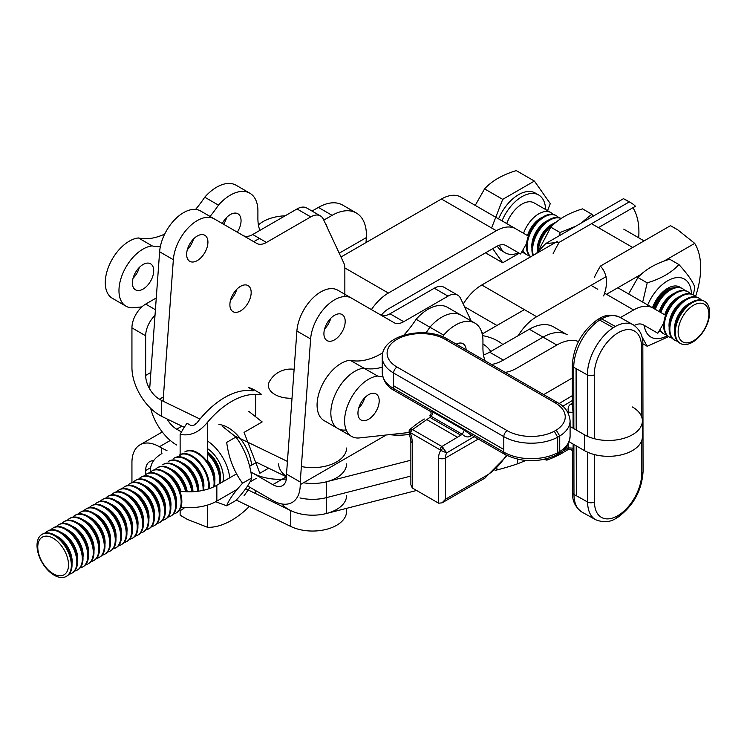 <?xml version="1.0" encoding="UTF-8"?>
<svg xmlns="http://www.w3.org/2000/svg" width="747" height="747" viewBox="0 0 747 747"><rect width="100%" height="100%" fill="white"/><g stroke="black" fill="none" stroke-linecap="round" stroke-linejoin="round"><path stroke-width="1.12" d="M632.438 406.984A33.97 19.618 180 0 1 642.392 420.85A33.97 19.618 180 0 1 621.42 438.975A33.97 19.618 180 0 1 584.397 434.726L570.092 426.472L584.397 434.726A33.97 19.618 180 0 0 621.42 438.975A33.97 19.618 180 0 0 642.392 420.85L642.392 436.706A33.97 19.618 180 0 1 621.42 454.83A33.97 19.618 180 0 1 584.397 450.572L569.149 441.776L584.397 450.572L584.397 434.726L584.397 450.572A33.97 19.618 180 0 0 621.42 454.83A33.97 19.618 180 0 0 642.392 436.706L642.392 420.85A33.97 19.618 180 0 0 632.438 406.984M337.877 428.535L351.641 436.444A33.97 19.571 -60.1 0 0 359.54 437.919L409.039 432.504L359.54 437.919A33.97 19.571 -60.1 0 1 351.641 436.444L337.877 428.535A33.97 19.571 -60.1 0 1 334.843 395.312A33.97 19.571 -60.1 0 1 363.882 368.14L377.637 376.049A77.651 44.736 -60.1 0 0 382.772 376.777A77.651 44.736 -60.1 0 1 377.637 376.049A33.97 19.571 -60.1 0 0 348.597 403.221A33.97 19.571 -60.1 0 0 351.641 436.444A33.97 19.571 -60.1 0 1 348.597 403.221A33.97 19.571 -60.1 0 1 377.637 376.049L350.128 360.231A33.97 19.571 -60.1 0 0 321.089 387.404A33.97 19.571 -60.1 0 0 324.123 420.626L337.877 428.535A33.97 19.571 -60.1 0 1 334.843 395.312A33.97 19.571 -60.1 0 1 363.882 368.14A77.651 44.736 -60.1 0 0 382.24 367.16A77.651 44.736 -60.1 0 1 363.882 368.14A33.97 19.571 -60.1 0 0 334.843 395.312A33.97 19.571 -60.1 0 0 337.877 428.535A33.97 19.571 -60.1 0 0 345.786 430.011M416.135 319.296A38.825 22.373 119.9 0 1 447.388 307.288L474.905 323.106A38.825 22.373 119.9 0 1 482.945 340.949L482.936 348.093A48.536 27.956 -60.1 0 0 485.102 360.782A48.536 27.956 -60.1 0 1 482.936 348.093L482.945 340.949A38.825 22.373 119.9 0 0 474.905 323.106L461.151 315.197A38.825 22.373 119.9 0 0 429.898 327.205A77.651 44.736 -60.1 0 1 425.939 332.882A77.651 44.736 -60.1 0 0 429.898 327.205L443.653 335.114A77.651 44.736 -60.1 0 1 442.597 336.682A77.651 44.736 -60.1 0 0 443.653 335.114A38.825 22.373 119.9 0 1 474.905 323.106A38.825 22.373 119.9 0 0 443.653 335.114L416.135 319.296A77.651 44.736 -60.1 0 1 403.819 335.17M543.078 337.149L556.832 345.058A48.536 27.956 119.9 0 1 578.505 341.51A48.536 27.956 119.9 0 0 556.832 345.058L543.078 337.149L503.347 360.082L543.078 337.149A48.536 27.956 119.9 0 1 567.188 334.74A48.536 27.956 119.9 0 0 543.078 337.149L529.315 329.24A48.536 27.956 119.9 0 1 553.434 326.831L567.188 334.74A48.536 27.956 119.9 0 0 543.078 337.149L503.347 360.082A48.536 27.956 -60.1 0 1 491.489 364.471A48.536 27.956 -60.1 0 0 503.347 360.082A48.536 27.956 -60.1 0 1 491.489 364.471M364.713 397.777A15.043 8.665 -60.1 0 1 358.672 408.282A15.043 8.665 -60.1 0 0 364.713 397.777A15.043 8.665 -60.1 0 1 358.672 408.282M358.737 408.058A15.043 8.665 119.9 0 0 361.072 420.029A15.043 8.665 119.9 0 0 376.086 411.308A15.043 8.665 119.9 0 0 376.068 393.94A15.043 8.665 119.9 0 0 358.737 408.058A15.043 8.665 119.9 0 0 361.072 420.029A15.043 8.665 119.9 0 0 376.086 411.308A15.043 8.665 119.9 0 0 376.068 393.94A15.043 8.665 119.9 0 0 358.737 408.058M466.147 349.839A15.043 8.665 119.9 0 0 463.047 343.723A15.043 8.665 119.9 0 0 456.23 344.115A15.043 8.665 119.9 0 1 463.047 343.723A15.043 8.665 119.9 0 1 466.147 349.839M556.832 345.058L517.111 367.991A48.536 27.956 -60.1 0 1 505.196 372.389A48.536 27.956 -60.1 0 0 517.111 367.991L556.832 345.058M429.898 327.205A38.825 22.373 119.9 0 1 461.151 315.197A38.825 22.373 119.9 0 0 429.898 327.205A77.651 44.736 -60.1 0 1 425.939 332.882M382.847 352.752A77.651 44.736 -60.1 0 1 350.128 360.231M529.315 329.24L489.593 352.173A48.536 27.956 -60.1 0 1 483.505 355.058M184.276 427.312L161.66 416.35L161.66 400.504L159.4 399.197L163.397 396.89M161.66 416.35L159.4 415.052A38.825 22.419 60 0 1 131.939 367.496L131.939 327.868L145.665 335.795L145.665 375.424A19.413 11.205 -120 0 0 159.4 399.197M346.58 463.878A33.97 19.618 180 0 1 303.497 482.767A33.97 19.618 180 0 0 326.346 481.815L410.878 460.227M286.512 476.838L255.437 461.786M287.436 461.431L234.969 436.015M200 419.076L161.66 400.504M346.58 448.023A33.97 19.618 180 0 1 301.368 466.539M325.318 223.409A19.413 11.205 -60 0 1 327.214 227.462M145.665 335.795A19.413 11.205 -60 0 1 155.012 315.383M131.939 327.868A19.413 11.205 -60 0 1 145.665 304.094L156.272 297.969M253.765 241.683L259.452 238.405M166.983 450.637L161.66 448.06L161.66 453.709M161.66 448.06L159.4 446.753A38.825 22.419 -120 0 0 139.978 444.829A38.825 22.419 -120 0 0 131.939 462.598L131.939 482.627M153.583 460.74A19.413 11.205 60 0 0 149.689 461.637A19.413 11.205 60 0 0 145.665 470.526L145.665 474.597M346.58 495.578A33.97 19.618 180 0 1 326.962 513.357A33.97 19.618 180 0 1 290.77 510.603L245.642 488.743M346.58 508.352L346.58 511.424A33.97 19.618 180 0 1 326.962 529.203A33.97 19.618 180 0 1 290.77 526.458L236.304 500.07M294.122 369.326A24.268 24.268 0 0 0 269.49 381.446A22.242 12.839 0 0 0 270.937 391.372A22.242 12.839 0 0 0 292.021 398.235M628.619 293.954L637.947 277.52C645.221 269.508 655.791 263.411 669.667 259.218L678.93 264.569C671.656 272.571 661.086 278.678 647.21 282.861L642.7 302.077M637.947 277.52L647.21 282.861M652.476 307.745A24.268 14.016 -60 0 1 680.862 287.791M667.286 335.683A33.484 19.338 -60 0 1 644.241 325.384M647.182 306.279A33.484 19.338 -60 0 1 673.635 278.211A33.484 19.338 -60 0 1 691.386 293.973M693.412 294.934L694.785 287.128C692.805 281.516 687.52 273.99 678.93 264.569M641.841 336.589L647.21 346.281L668.602 336.645M673.28 287.94A21.327 12.316 120 0 0 652.831 307.932M642.822 343.751L647.21 346.281M593.407 216.042L591.792 214.221L580.821 223.306M575.806 226.192L560.073 232.522L550.81 227.172C558.084 219.17 568.654 213.063 582.529 208.871L591.792 214.221M560.073 232.522L559.596 235.548M539.502 248.704L550.81 227.172M695.522 296.559A72.795 42.047 120 0 0 694.719 243.382L677.818 229.871L670.461 225.687A72.795 42.047 -60 0 1 671.87 226.434L677.818 229.871M594.257 277.576A72.795 42.047 -60 0 1 600.448 266.081L670.461 225.687M600.448 266.081C607.246 273.663 608.301 283.617 603.632 295.933M638.685 237.779A72.795 42.047 120 0 0 632.97 207.703M598.403 227.648L635.482 206.256A72.795 42.047 120 0 0 630.701 202.652A72.795 42.047 120 0 0 629.291 201.895L623.484 198.693L545.683 243.578L559.279 242.299A72.795 42.047 120 0 0 553.088 253.793M536.178 253.625L545.683 243.578M559.279 242.299L629.291 201.895M482.534 335.608A38.825 22.419 180 0 1 502.834 344.526M409.683 434.259A38.825 22.419 180 0 1 389.607 434.623M677.622 321.098A24.268 14.016 -60 0 1 704.626 301.405A24.268 14.016 -60 0 1 704.617 329.436A24.268 14.016 -60 0 1 680.349 343.433A24.268 14.016 -60 0 1 677.622 321.098M680.19 321.826A21.747 12.559 -60 0 1 706.83 306.447A21.747 12.559 -60 0 1 693.515 340.772A21.747 12.559 -60 0 1 680.19 321.826M530.725 256.772A24.268 14.016 -60 0 1 529.418 235.473A24.268 14.016 -60 0 1 556.422 215.79A24.268 14.016 -60 0 1 558.588 217.592M556.422 215.79L555.74 215.388A24.268 14.016 120 0 0 528.727 235.072A24.268 14.016 120 0 0 530.594 256.837M519.268 253.233L502.703 262.795L492.74 248.658M502.703 262.795L485.485 252.85M497.287 246.071A33.391 19.282 120 0 0 501.853 250.843L505.28 252.831A33.391 19.282 120 0 0 518.605 252.85M545.59 209.534A33.391 19.282 120 0 0 538.69 195.004L535.254 193.025A33.391 19.282 120 0 0 498.594 218.88M491.601 227.975L502.703 199.365L534.404 181.073L550.278 203.604L547.542 210.654M534.404 181.073L516.28 170.596C502.414 174.789 491.843 180.886 484.57 188.888L502.703 199.365M484.57 188.888L475.213 205.388M523.554 233.297A24.268 14.016 -60 0 1 523.927 232.298A24.268 14.016 -60 0 1 550.931 212.615A24.268 14.016 -60 0 1 553.097 214.417M529.296 255.614A24.268 14.016 -60 0 1 526.654 254.643A24.268 14.016 -60 0 1 522.816 250.086M550.931 212.615L534.124 202.904A24.268 14.016 120 0 0 507.12 222.587A24.268 14.016 120 0 0 506.746 223.586M499.482 245.184A33.391 19.282 120 0 0 505.28 252.831M538.69 195.004A33.391 19.282 120 0 0 502.021 220.86M693.646 295.065L692.964 294.673A24.268 14.016 120 0 0 665.951 314.356A24.268 14.016 120 0 0 668.677 336.692L669.368 337.093A24.268 14.016 -60 0 1 666.641 314.758A24.268 14.016 -60 0 1 693.646 295.065A24.268 14.016 -60 0 1 695.812 296.867M704.626 301.405L703.935 301.013A24.268 14.016 120 0 0 676.931 320.696A24.268 14.016 120 0 0 679.658 343.041L680.349 343.433M538.251 250.264A24.268 14.016 -60 0 1 540.389 241.813A24.268 14.016 -60 0 1 553.807 224.231M556.403 221.99A24.268 14.016 120 0 0 539.707 241.421A24.268 14.016 120 0 0 537.438 251.431A20.066 11.588 120 0 1 539.194 239.862A20.066 11.588 120 0 1 553.527 223.568M561.137 218.507A24.268 14.016 120 0 0 534.217 238.246A24.268 14.016 120 0 0 532.9 255.511M660.796 312.526A24.268 14.016 -60 0 1 661.151 311.583A24.268 14.016 -60 0 1 688.155 291.9A24.268 14.016 -60 0 1 690.321 293.702M666.52 334.889A24.268 14.016 -60 0 1 663.878 333.918A24.268 14.016 -60 0 1 660.059 329.399M688.155 291.9L687.473 291.498A24.268 14.016 120 0 0 660.469 311.182A24.268 14.016 120 0 0 660.115 312.134M659.778 329.875A24.268 14.016 120 0 0 663.196 333.526L663.878 333.918M533.358 255.25A24.268 14.016 -60 0 1 534.908 238.648A24.268 14.016 -60 0 1 561.09 218.544M699.136 298.24L698.445 297.838A24.268 14.016 120 0 0 671.441 317.531A24.268 14.016 120 0 0 674.168 339.866L674.858 340.258A24.268 14.016 -60 0 1 672.132 317.923A24.268 14.016 -60 0 1 699.136 298.24A24.268 14.016 -60 0 1 701.293 300.042M672.011 338.064A24.268 14.016 -60 0 1 669.368 337.093M677.501 341.23A24.268 14.016 -60 0 1 674.858 340.258M655.306 309.361A24.268 14.016 -60 0 1 655.661 308.408A24.268 14.016 -60 0 1 682.665 288.725L681.983 288.333A24.268 14.016 120 0 0 654.979 308.016A24.268 14.016 120 0 0 654.624 308.969M682.665 288.725A24.268 14.016 -60 0 1 684.831 290.527M661.03 331.724A24.268 14.016 -60 0 1 659.078 331.098M557.281 241.449L481.787 284.999A38.825 22.429 120 0 0 463.233 304.029M623.736 229.142L644.082 240.907L623.736 229.142M518.166 335.683A38.825 22.429 -60 0 1 536.673 316.719L606.088 276.67M613.296 327.69A38.835 22.037 -60.8 0 0 587.385 374.919L573.743 367.309A38.835 22.037 119.2 0 1 599.654 320.08L601.68 318.857L599.225 318.633L597.18 319.865L599.654 320.08L613.296 327.69L615.323 326.467A38.835 22.037 -60.8 0 1 633.288 324.814L619.646 317.204A38.835 22.037 119.2 0 0 601.68 318.857L615.323 326.467M576.292 445.894L576.385 495.747L576.217 445.856M563.64 449.983L563.64 450.59L568.551 447.873L573.126 448.163L572.417 451.87C572.043 449.489 570.652 448.695 568.234 449.489L568.542 443.288M562.762 406.275L572.323 400.541M572.333 403.184L571.1 403.931C568.42 405.462 567.552 408.207 568.486 412.157L567.925 412.54M545.067 459.2A2.913 2.278 34.1 0 0 547.607 459.545L546.916 460.152C554.339 457.285 559.671 454.783 562.911 452.645L568.234 449.489M573.855 428.638L573.743 367.309A4.856 2.811 179.9 0 1 572.258 365.292L572.333 405.817L573.061 412.316L568.486 412.157L568.486 413.661M597.18 319.865L597.133 319.893C581.838 331.304 573.547 346.431 572.258 365.292M576.385 495.747L587.618 502.021A38.835 22.037 -60.8 0 0 595.676 519.735C603.352 522.732 610.159 522.256 616.098 518.306L617.19 516.037A33.979 19.282 -60.8 0 1 594.481 501.937L594.388 454.568M616.154 518.278L618.189 517.055L619.086 514.898L617.19 516.037M416.593 490.471L326.346 513.516L326.346 497.661L410.878 476.082L326.346 497.661A33.97 19.618 180 0 1 299.977 497.932A33.97 19.618 180 0 0 326.346 497.661L326.346 481.815M286.512 476.437A33.97 19.618 180 0 1 278.631 463.878M525.748 460.507L517.671 463.775L517.671 459.246M517.671 463.775A194.136 112.078 180 0 1 496.932 469.956L495.102 470.423M326.346 513.516A33.97 19.618 180 0 1 281.89 503.964M382.24 367.16A77.651 44.736 -60.1 0 1 363.882 368.14M356.375 213.026A48.536 28.078 120.1 0 0 332.107 215.351L318.409 207.405A48.536 28.078 120.1 0 1 342.677 205.089L356.375 213.026A48.536 28.078 120.1 0 1 366.422 235.333L366.039 242.551M332.107 215.351L323.787 220.113M259.872 230.393A48.536 28.078 -59.9 0 1 257.892 218.199L257.911 211.065A38.825 22.466 120.1 0 0 249.872 193.221A38.825 22.466 120.1 0 0 218.441 205.126A77.651 44.932 -59.9 0 1 210.038 216.443M160.334 246.669A77.651 44.932 -59.9 0 1 152.155 245.903L138.456 237.957A33.97 19.655 -59.9 0 0 109.305 265.026A33.97 19.655 -59.9 0 0 112.302 298.258L126 306.205A33.97 19.655 -59.9 0 1 123.003 272.963A33.97 19.655 -59.9 0 1 152.155 245.903M141.902 306.877L133.974 307.727A33.97 19.655 -59.9 0 1 126 306.205M153.705 270.713A15.043 8.703 -59.9 0 1 147.112 285.83A15.043 8.703 -59.9 0 1 135.496 289.827A15.043 8.703 -59.9 0 1 133.171 277.865A15.043 8.703 -59.9 0 1 150.595 263.803A15.043 8.703 -59.9 0 1 153.705 270.713M222.279 223.512A15.043 8.703 -59.9 0 1 237.948 213.791A15.043 8.703 -59.9 0 1 241.057 220.71A15.043 8.703 -59.9 0 1 237.313 232.186M133.059 278.257A15.043 8.703 120.1 0 0 139.334 267.435M223.596 224.268A15.043 8.703 120.1 0 0 226.686 217.424M249.872 193.221L236.173 185.275A38.825 22.466 120.1 0 0 204.743 197.189A77.651 44.932 -59.9 0 1 195.565 209.421M164.704 234.082A77.651 44.932 -59.9 0 1 138.456 237.957M318.409 207.405L312.031 211.056M218.441 205.126L204.743 197.189M285.121 215.827A33.97 19.618 0 0 0 258.434 224.959M471.114 320.93L460.647 298.492A19.413 11.205 120 0 0 457.715 295.168A19.413 11.205 120 0 0 448.013 296.129L403.725 321.696A19.413 11.205 -60 0 1 394.024 322.657L351.548 298.137A33.97 19.618 120 0 0 326.346 306.233A33.97 19.618 120 0 0 310.631 338.951L300.238 482.039L286.512 474.112L286.512 476.726A19.413 11.205 -120 0 1 282.487 485.615A19.413 11.205 -120 0 1 272.786 484.654L250.815 471.973M300.238 482.039L300.238 484.654A38.825 22.419 60 0 1 292.198 502.423A38.825 22.419 60 0 1 272.786 500.499L247.574 485.942M345.198 321.415A15.043 8.684 120 0 0 342.079 314.524A15.043 8.684 120 0 0 330.482 318.558A15.043 8.684 120 0 0 323.918 333.704A15.043 8.684 120 0 0 327.037 340.585A15.043 8.684 120 0 0 338.624 336.552A15.043 8.684 120 0 0 345.198 321.415M337.812 290.209L351.548 298.137L337.812 290.209A33.97 19.618 120 0 0 312.61 298.305A33.97 19.618 120 0 0 296.895 331.033L286.512 474.112M457.715 295.168L443.989 287.25A19.413 11.205 120 0 0 434.287 288.211L389.999 313.777A19.413 11.205 -60 0 1 380.344 314.758M330.772 318.259A15.043 8.684 -60 0 1 324.618 328.932M150.661 408.357A38.825 22.419 -120 0 0 176.694 445.025M166.992 418.936A19.413 11.205 60 0 0 176.694 429.18L181.474 431.934M187.338 249.675A15.043 8.684 120 0 0 193.501 239.012M230.58 300.005A15.043 8.684 120 0 0 236.743 289.332M344.853 296.251L344.853 268.49A19.413 11.205 120 0 0 343.76 262.925L323.376 219.245A19.413 11.205 120 0 0 320.444 215.92A19.413 11.205 120 0 0 310.743 216.882L266.455 242.448A19.413 11.205 -60 0 1 256.753 243.41L200.541 210.953A33.97 19.618 120 0 0 175.34 219.058A33.97 19.618 120 0 0 159.625 251.776L149.671 388.916M320.444 215.92L306.718 207.993A19.413 11.205 120 0 0 297.017 208.955L252.729 234.521A19.413 11.205 -60 0 1 243.064 235.51M214.268 218.88L200.541 210.953L214.268 218.88A33.97 19.618 120 0 0 189.066 226.985A33.97 19.618 120 0 0 173.351 259.704L163.079 401.195M186.647 254.447A15.043 8.684 -60 0 1 193.212 239.301A15.043 8.684 -60 0 1 204.809 235.277A15.043 8.684 -60 0 1 204.809 252.645A15.043 8.684 -60 0 1 189.766 261.329A15.043 8.684 -60 0 1 186.647 254.447M229.889 304.776A15.043 8.684 -60 0 1 236.454 289.631A15.043 8.684 -60 0 1 248.051 285.597A15.043 8.684 -60 0 1 248.051 302.974A15.043 8.684 -60 0 1 233.008 311.658A15.043 8.684 -60 0 1 229.889 304.776M194.986 424.072L196.872 422.989L194.986 424.072M222.559 426.462L235.959 437.032C244.549 448.751 249.834 462.365 251.814 477.903C249.834 483.505 244.549 491.031 235.959 500.453L226.696 505.803C228.675 500.191 233.96 492.675 242.551 483.244C233.96 471.534 228.675 457.911 226.696 442.383L235.959 437.032C244.549 448.751 249.834 462.365 251.814 477.903C249.834 483.505 244.549 491.031 235.959 500.453L226.696 505.803C228.675 500.191 233.96 492.675 242.551 483.244L251.814 477.903L242.551 483.244C233.96 471.534 228.675 457.911 226.696 442.383L235.959 437.032L222.559 426.462M215.706 501.732L226.696 505.803L215.706 501.732M229.712 477.819A33.484 19.338 -120 0 0 207.582 441.113A33.484 19.338 -120 0 1 229.712 477.819M207.582 448.658A24.268 14.006 60 0 1 222.923 481.74A24.268 14.006 60 0 0 207.582 448.658M197.283 422.485A72.795 42.028 -60 0 1 252.197 390.784L253.616 390.681L248.76 387.562A72.795 42.028 -60 0 1 254.279 389.906A72.795 42.028 -60 0 0 248.76 387.562L253.616 390.681L252.197 390.784A72.795 42.028 -60 0 0 197.283 422.485C195.256 425.062 192.969 425.967 190.42 425.211L186.993 423.232A72.795 42.028 -60 0 0 180.13 434.334A72.795 42.028 -60 0 1 186.993 423.232L190.42 425.211C192.969 425.967 195.256 425.062 197.283 422.485M255.623 394.435A72.795 42.028 120 0 0 207.582 422.176C199.29 432.364 190.14 436.416 180.13 434.334L180.13 456.819L180.13 434.334C190.14 436.416 199.29 432.364 207.582 422.176A72.795 42.028 120 0 1 255.623 394.435L255.623 415.967L255.623 394.435L261.31 394.183L255.623 394.435M207.582 527.317A72.795 42.028 120 0 0 249.377 506.401A72.795 42.028 120 0 1 207.582 527.317L207.582 505.047L207.582 527.317L187.413 519.426L207.582 527.317M260.208 393.333L254.279 389.906L260.208 393.333M180.13 515.159L180.13 510.5L180.13 515.159L187.413 519.426L181.474 516A72.795 42.028 -60 0 1 180.13 515.159L181.474 516A72.795 42.028 -60 0 1 180.13 515.159M216.845 485.251A38.825 22.419 180 0 1 179.868 491.124A38.825 22.419 180 0 0 216.845 485.251L236.65 473.813L216.845 485.251L216.845 501.097A38.825 22.419 180 0 1 180.998 507.129A38.825 22.419 180 0 0 216.845 501.097L216.845 485.251M150.773 471.721A38.825 22.419 180 0 1 150.567 469.396A38.825 22.419 180 0 1 161.94 453.541A38.825 22.419 180 0 0 150.567 469.396L150.567 471.899L150.567 469.396A38.825 22.419 180 0 0 150.773 471.721M255.81 462.748L249.582 466.343L255.81 462.748M256.324 478.304L249.918 482.002L256.324 478.304M237.322 489.276L216.845 501.097L237.322 489.276M54.176 575.199A24.268 14.006 60 0 1 38.33 553.816A24.268 14.006 60 0 1 42.047 534.366A24.268 14.006 60 0 1 66.315 548.382A24.268 14.006 60 0 1 66.315 576.404A24.268 14.006 60 0 1 54.176 575.199M53.149 573.733A21.747 12.559 60 0 1 39.834 539.418A21.747 12.559 60 0 1 66.464 554.788A21.747 12.559 60 0 1 53.149 573.733M207.582 453.868A24.268 14.006 60 0 1 219.151 483.916M219.833 483.524A24.268 14.006 -120 0 0 207.582 452.841M249.984 487.333L244.036 495.793M248.76 411.345L262.169 421.924L244.036 432.392L259.881 473.243L268.64 468.182M251.608 465.176A33.391 19.282 -120 0 0 218.908 424.511M94.794 504.468A24.268 14.006 60 0 1 96.951 502.666A24.268 14.006 60 0 1 121.219 516.681A24.268 14.006 60 0 1 121.219 544.703A24.268 14.006 60 0 1 118.577 545.674M121.219 544.703L121.91 544.302A24.268 14.006 -120 0 0 121.91 516.28A24.268 14.006 -120 0 0 97.642 502.273L96.951 502.666M115.729 547.868L116.42 547.476A24.268 14.006 -120 0 0 116.42 519.454A24.268 14.006 -120 0 0 92.152 505.439L91.461 505.84A24.268 14.006 60 0 1 115.729 519.847A24.268 14.006 60 0 1 115.729 547.868A24.268 14.006 60 0 1 113.086 548.84M67.342 520.323A24.268 14.006 60 0 1 69.499 518.521A24.268 14.006 60 0 1 93.767 532.527A24.268 14.006 60 0 1 93.767 560.549A24.268 14.006 60 0 1 91.125 561.52M93.767 560.549L94.449 560.157A24.268 14.006 -120 0 0 94.449 532.135A24.268 14.006 -120 0 0 70.19 518.119L69.499 518.521M89.304 507.643A24.268 14.006 60 0 1 91.461 505.84M77.296 570.064L77.977 569.662A24.268 14.006 -120 0 0 77.977 541.64A24.268 14.006 -120 0 0 53.719 527.634L53.028 528.026A24.268 14.006 60 0 1 77.296 542.042A24.268 14.006 60 0 1 77.296 570.064A24.268 14.006 60 0 1 74.653 571.035M66.315 576.404L66.997 576.002A24.268 14.006 -120 0 0 66.997 547.981A24.268 14.006 -120 0 0 42.728 533.974L42.047 534.366M104.748 554.209L105.439 553.816A24.268 14.006 -120 0 0 105.439 525.795A24.268 14.006 -120 0 0 81.171 511.779L80.48 512.181A24.268 14.006 60 0 1 104.748 526.187A24.268 14.006 60 0 1 104.748 554.209A24.268 14.006 60 0 1 102.106 555.18M83.813 510.808A24.268 14.006 60 0 1 85.97 509.006A24.268 14.006 60 0 1 110.239 523.021A24.268 14.006 60 0 1 110.239 551.043A24.268 14.006 60 0 1 107.596 552.014M78.323 513.983A24.268 14.006 60 0 1 80.48 512.181M203.763 490.219A24.268 14.006 -120 0 0 193.781 465.007A24.268 14.006 -120 0 0 174.518 457.892L173.827 458.284A24.268 14.006 60 0 1 192.997 465.297A24.268 14.006 60 0 1 203.091 490.368M209.067 488.715A24.268 14.006 -120 0 0 199.972 462.626A24.268 14.006 -120 0 0 180.008 454.718L179.317 455.119A24.268 14.006 60 0 1 199.206 462.935A24.268 14.006 60 0 1 208.413 488.94M111.266 494.962A24.268 14.006 60 0 1 113.432 493.16A24.268 14.006 60 0 1 137.691 507.166A24.268 14.006 60 0 1 137.691 535.188A24.268 14.006 60 0 1 135.048 536.159M137.691 535.188L138.382 534.796A24.268 14.006 -120 0 0 138.382 506.774A24.268 14.006 -120 0 0 114.114 492.759L113.432 493.16M132.2 538.363L132.891 537.961A24.268 14.006 -120 0 0 132.891 509.94A24.268 14.006 -120 0 0 108.623 495.933L107.932 496.325A24.268 14.006 60 0 1 132.2 510.341A24.268 14.006 60 0 1 132.2 538.363A24.268 14.006 60 0 1 129.558 539.334M116.756 491.787A24.268 14.006 60 0 1 118.922 489.985A24.268 14.006 60 0 1 143.181 504.001A24.268 14.006 60 0 1 143.181 532.023A24.268 14.006 60 0 1 140.539 532.994M184.229 507.465A24.268 14.006 60 0 1 181.624 509.827L182.305 509.435A24.268 14.006 -120 0 0 184.584 507.493M186.498 491.75A24.268 14.006 -120 0 0 158.037 467.398L157.356 467.799A24.268 14.006 60 0 1 185.704 491.713M192.586 491.741A24.268 14.006 -120 0 0 180.895 469.396A24.268 14.006 -120 0 0 163.528 464.232L162.846 464.625A24.268 14.006 60 0 1 180.064 469.658A24.268 14.006 60 0 1 191.848 491.769M184.976 507.521A24.268 14.006 60 0 1 184.472 507.633M155.189 469.602A24.268 14.006 60 0 1 157.356 467.799M181.624 509.827A24.268 14.006 60 0 1 178.981 510.799M72.832 517.148A24.268 14.006 60 0 1 74.989 515.346A24.268 14.006 60 0 1 99.258 529.362A24.268 14.006 60 0 1 99.258 557.383A24.268 14.006 60 0 1 96.615 558.354M214.37 486.558A24.268 14.006 -120 0 0 205.892 459.975A24.268 14.006 -120 0 0 185.499 451.552M143.181 532.023L143.872 531.621A24.268 14.006 -120 0 0 143.872 503.599A24.268 14.006 -120 0 0 119.604 489.593L118.922 489.985M122.247 488.622A24.268 14.006 60 0 1 124.413 486.82A24.268 14.006 60 0 1 148.672 500.826A24.268 14.006 60 0 1 148.672 528.848A24.268 14.006 60 0 1 146.029 529.819M148.672 528.848L149.363 528.456A24.268 14.006 -120 0 0 149.363 500.434A24.268 14.006 -120 0 0 125.094 486.418L124.413 486.82M99.258 557.383L99.949 556.982A24.268 14.006 -120 0 0 99.949 528.96A24.268 14.006 -120 0 0 75.68 514.954L74.989 515.346M56.361 526.663A24.268 14.006 60 0 1 58.518 524.861A24.268 14.006 60 0 1 82.786 538.867A24.268 14.006 60 0 1 82.786 566.889A24.268 14.006 60 0 1 80.144 567.86M82.786 566.889L83.468 566.497A24.268 14.006 -120 0 0 83.468 538.475A24.268 14.006 -120 0 0 59.209 524.459L58.518 524.861M100.285 501.302A24.268 14.006 60 0 1 102.442 499.5A24.268 14.006 60 0 1 126.71 513.506A24.268 14.006 60 0 1 126.71 541.528A24.268 14.006 60 0 1 124.067 542.499M126.71 541.528L127.401 541.136A24.268 14.006 -120 0 0 127.401 513.114A24.268 14.006 -120 0 0 103.133 499.099L102.442 499.5M127.737 485.447A24.268 14.006 60 0 1 129.903 483.645A24.268 14.006 60 0 1 154.162 497.661A24.268 14.006 60 0 1 154.162 525.683A24.268 14.006 60 0 1 151.52 526.654M154.162 525.683L154.853 525.281A24.268 14.006 -120 0 0 154.853 497.259A24.268 14.006 -120 0 0 130.585 483.253L129.903 483.645M198.3 491.218A24.268 14.006 -120 0 0 187.413 467.239A24.268 14.006 -120 0 0 169.018 461.058L168.336 461.459A24.268 14.006 60 0 1 186.61 467.519A24.268 14.006 60 0 1 197.6 491.302M176.133 513.002L176.815 512.601A24.268 14.006 -120 0 0 176.815 484.579A24.268 14.006 -120 0 0 152.547 470.573L151.865 470.965A24.268 14.006 60 0 1 176.133 484.98A24.268 14.006 60 0 1 176.133 513.002A24.268 14.006 60 0 1 173.491 513.973M184.808 451.944A24.268 14.006 60 0 1 205.173 460.329A24.268 14.006 60 0 1 213.707 486.876M71.805 573.229L72.487 572.837A24.268 14.006 -120 0 0 72.487 544.815A24.268 14.006 -120 0 0 48.219 530.8L47.537 531.201A24.268 14.006 60 0 1 71.805 545.207A24.268 14.006 60 0 1 71.805 573.229A24.268 14.006 60 0 1 69.163 574.2M50.861 529.838A24.268 14.006 60 0 1 53.028 528.026M45.371 533.003A24.268 14.006 60 0 1 47.537 531.201M170.643 516.168L171.324 515.775A24.268 14.006 -120 0 0 171.324 487.754A24.268 14.006 -120 0 0 147.056 473.738L146.375 474.14A24.268 14.006 60 0 1 170.643 488.146A24.268 14.006 60 0 1 170.643 516.168A24.268 14.006 60 0 1 168 517.139M149.699 472.767A24.268 14.006 60 0 1 151.865 470.965M144.208 475.942A24.268 14.006 60 0 1 146.375 474.14M88.277 563.724L88.958 563.322A24.268 14.006 -120 0 0 88.958 535.3A24.268 14.006 -120 0 0 64.7 521.294L64.009 521.686A24.268 14.006 60 0 1 88.277 535.702A24.268 14.006 60 0 1 88.277 563.724A24.268 14.006 60 0 1 85.634 564.695M105.775 498.128A24.268 14.006 60 0 1 107.932 496.325M165.152 519.342L165.834 518.941A24.268 14.006 -120 0 0 165.834 490.919A24.268 14.006 -120 0 0 141.566 476.913L140.884 477.305A24.268 14.006 60 0 1 165.152 491.321A24.268 14.006 60 0 1 165.152 519.342A24.268 14.006 60 0 1 162.51 520.314M110.239 551.043L110.929 550.642A24.268 14.006 -120 0 0 110.929 522.62A24.268 14.006 -120 0 0 86.661 508.614L85.97 509.006M133.227 482.282A24.268 14.006 60 0 1 135.394 480.48A24.268 14.006 60 0 1 159.662 494.486A24.268 14.006 60 0 1 159.662 522.508A24.268 14.006 60 0 1 157.019 523.479M138.718 479.107A24.268 14.006 60 0 1 140.884 477.305M159.662 522.508L160.344 522.116A24.268 14.006 -120 0 0 160.344 494.094A24.268 14.006 -120 0 0 136.075 480.078L135.394 480.48M61.852 523.498A24.268 14.006 60 0 1 64.009 521.686M524.403 309.622L482.207 333.993M634.315 325.44A19.413 11.205 -60 0 1 643.335 324.861L657.836 333.237L663.803 322.909M620.383 317.615L633.624 309.977A38.825 22.419 -60 0 1 653.037 308.053L665.605 315.299M653.037 308.053L617.853 287.735L653.037 308.053M250.805 471.927A38.825 22.419 0 0 0 286.362 478.995M528.362 236.071L515.766 228.797A38.825 22.419 120 0 0 496.353 230.72L388.375 293.057A38.825 22.419 120 0 0 371.427 309.613M381.334 315.215A19.413 11.205 -60 0 1 388.375 308.913L496.353 246.566A19.413 11.205 -60 0 1 506.055 245.604A19.413 11.205 -60 0 1 506.055 245.614L520.566 253.989L526.588 243.559M460.862 197.096L515.766 228.797L460.862 197.096A38.825 22.419 -60 0 0 441.44 199.019L340.996 257.005M382.24 372.66A38.835 22.419 0 0 0 393.613 388.515A4.856 2.801 120 0 0 394.621 390.728C387.301 386.965 383.174 380.942 382.24 372.66L382.24 357.169A38.835 22.419 180 0 0 393.613 373.024L393.613 388.515L503.805 452.131L503.805 449.479L393.613 385.863M393.613 385.769L503.805 449.479M558.765 453.728C565.143 450.46 568.915 444.642 570.092 436.276A38.835 22.419 180 0 1 559.736 451.524L557.673 452.71L557.673 437.219L554.302 431.243A33.979 19.618 180 0 1 507.241 430.692L397.049 367.076A33.979 19.618 180 0 1 397.049 339.334A33.979 19.618 180 0 1 445.1 339.334L555.292 402.95A33.979 19.618 180 0 1 556.235 430.123L559.736 436.033L559.736 451.524L558.765 453.728L556.636 454.951C539.119 462.832 521.845 462.626 504.813 454.353A4.856 2.801 -60 0 1 503.805 452.131A38.835 22.419 180 0 0 557.673 452.71L556.683 454.923M394.621 390.728L429.796 411.037C431.533 412.279 431.533 413.894 429.805 415.874L431.346 416.424L412.521 429.562L441.879 446.51L462.309 434.306L464.298 430.188L469.63 434.044L504.813 454.353M410.841 429.133L412.521 429.562A2.913 1.681 120 0 0 410.785 432.915L410.122 432.737A2.913 2.288 -93.9 0 1 410.841 429.133L409.963 429.432C415.743 424.576 420.552 421.112 424.389 419.03M478.295 439.04L445.492 457.986A4.856 2.801 180 0 1 438.62 457.986A20.384 11.765 60 0 1 440.805 450.45L440.142 449.871A2.913 1.681 120 0 1 441.879 446.51L446.706 452.878L474.168 436.659M471.927 435.361L470.787 436.024C468.108 437.639 465.288 437.07 462.318 434.306L431.346 416.434M412.297 442.784A20.384 11.765 60 0 0 410.122 432.737L409.151 432.812L410.878 440.805A4.856 2.801 180 0 0 412.297 442.784L412.297 487.987L438.62 503.189L442.056 502.852L445.492 499.229L485.905 475.895A43.681 25.221 120 0 0 506.335 455.184M429.796 411.037L433.232 412.251L431.346 416.424M443.503 447.985A2.913 0.644 -39.3 0 0 440.805 450.45L446.706 452.878A15.528 8.964 60 0 0 445.492 457.986L445.492 499.229M410.878 440.805L410.878 484.85L412.297 487.987M567.038 448.573L567.038 445.978M429.992 417.424L460.6 435.09M543.685 394.603L572.286 378.019L543.685 394.603M503.347 360.082L489.593 352.173M145.665 375.424L150.866 372.417M145.665 304.094L155.423 309.725M159.4 446.753L170.297 440.459M145.665 470.526L150.689 467.631M290.77 510.603L290.77 526.458M606.471 294.299L641.468 274.112M663.766 261.245L694.719 243.382M668.798 290.163A20.066 11.588 120 0 0 654.465 306.457A20.066 11.588 120 0 0 653.765 308.464M548.037 220.402A20.066 11.588 120 0 0 533.703 236.696A20.066 11.588 120 0 0 531.957 248.247M674.289 293.338A20.066 11.588 120 0 0 659.956 309.632A20.066 11.588 120 0 0 659.246 311.639M679.77 296.512A20.066 11.588 120 0 0 665.437 312.806A20.066 11.588 120 0 0 664.737 314.804M663.579 323.292A20.066 11.588 120 0 0 663.691 324.347M690.751 302.852A20.066 11.588 120 0 0 676.418 319.146A20.066 11.588 120 0 0 674.662 330.697M685.26 299.678A20.066 11.588 120 0 0 670.927 315.972A20.066 11.588 120 0 0 669.181 327.522M542.546 217.228A20.066 11.588 120 0 0 528.213 233.522A20.066 11.588 120 0 0 527.503 235.576M526.355 243.961A20.066 11.588 120 0 0 526.467 245.072M464.485 306.718L496.951 325.477M481.824 332.536L483.272 333.377M591.531 223.689L632.7 247.472M481.787 284.999L536.673 316.719M576.152 368.654L576.264 430.029M576.189 429.983L576.077 368.607M573.883 444.502L573.976 494.402L576.311 495.709M594.36 438.713L594.248 374.845A4.856 2.811 -0.1 0 1 587.385 374.919L587.497 436.304M587.525 452.168L587.618 502.021A4.856 2.811 -0.1 0 0 594.481 501.937M571.1 403.931A2.913 1.699 -121.1 0 0 572.333 404.547M573.126 448.163L573.117 444.063M573.089 428.199L573.061 412.316M641.636 440.795L641.701 473.607A4.856 2.811 179.9 0 0 643.064 471.656L642.831 344.554L641.468 346.505L641.598 416.649M594.248 374.845A33.979 19.282 -60.8 0 1 617.806 332.966A33.979 19.282 -60.8 0 1 641.468 346.505M641.701 473.607A33.979 19.282 -60.8 0 1 619.086 514.898M559.12 403.567L572.314 395.649M572.491 492.394A4.856 2.811 -0.1 0 0 573.976 494.402A38.835 22.037 -60.8 0 0 582.034 512.125C575.33 507.381 572.146 500.798 572.491 492.394L572.417 451.87M496.932 468.63L496.932 469.956M339.213 253.186L366.422 237.546M300.238 484.654L386.246 434.997M272.786 484.654L286.409 476.791M310.631 338.951L296.895 331.033M448.013 296.129L434.287 288.211M403.725 321.696L389.999 313.777M176.694 429.18L181.904 426.163M297.017 208.955L310.743 216.882M252.729 234.521L266.455 242.448M159.625 251.776L173.351 259.704M207.582 460.404L207.582 422.176L207.582 460.404A20.066 11.588 -120 0 1 214.753 481.255M255.623 490.592L255.623 493.58L255.623 490.592M121.406 535.141A20.066 11.588 -120 0 0 105.327 507.288M110.425 541.482A20.066 11.588 -120 0 0 94.346 513.628M104.935 544.656A20.066 11.588 -120 0 0 88.856 516.793M99.444 547.822A20.066 11.588 -120 0 0 83.365 519.968M126.906 531.976A20.066 11.588 -120 0 0 110.817 504.113M132.396 528.801A20.066 11.588 -120 0 0 116.308 500.948M203.772 487.595A20.066 11.588 -120 0 0 187.693 459.732M137.887 525.636A20.066 11.588 -120 0 0 121.798 497.773M93.954 550.997A20.066 11.588 -120 0 0 77.875 523.133M143.377 522.461A20.066 11.588 -120 0 0 127.289 494.607M187.226 491.778A20.066 11.588 -120 0 0 171.212 469.247M154.358 516.121A20.066 11.588 -120 0 0 138.27 488.267M159.849 512.956A20.066 11.588 -120 0 0 143.76 485.092M148.868 519.296A20.066 11.588 -120 0 0 132.779 491.433M88.463 554.162A20.066 11.588 -120 0 0 72.384 526.308M192.941 491.722A20.066 11.588 -120 0 0 176.712 466.072M180.933 491.274A20.066 11.588 -120 0 0 165.722 472.412M82.973 557.337A20.066 11.588 -120 0 0 66.894 529.474M71.992 563.677A20.066 11.588 -120 0 0 55.913 535.814M77.483 560.502A20.066 11.588 -120 0 0 61.403 532.648M176.32 503.441A20.066 11.588 -120 0 0 160.231 475.587M220.244 478.08A20.066 11.588 -120 0 0 207.582 452.103M198.282 490.76A20.066 11.588 -120 0 0 182.203 462.897M115.916 538.316A20.066 11.588 -120 0 0 99.837 510.453M170.83 506.615A20.066 11.588 -120 0 0 154.741 478.752M165.339 509.781A20.066 11.588 -120 0 0 149.251 481.927M591.008 285.363L597.787 289.276M604.528 293.169L633.624 309.977M496.353 230.72L441.44 199.019M388.375 293.057L344.843 267.93M503.805 449.386L503.805 436.64A38.835 22.419 180 0 0 557.673 437.219L559.736 436.033A38.835 22.419 180 0 0 570.092 420.785L570.092 436.276M426.556 419.431L457.136 437.088M397.049 367.076A4.856 2.801 -60 0 0 393.613 373.024L503.805 436.64A4.856 2.801 -60 0 1 507.241 430.692M464.298 430.188L433.232 412.241M470.825 434.726A2.913 1.681 -119.9 0 0 470.787 436.024M440.142 449.871L410.785 432.915M438.62 457.986L438.62 503.189M382.24 357.169C381.745 334.647 425.258 325.533 447.528 339.091L445.1 339.334M447.528 339.091L557.72 402.708A4.856 2.801 120 0 0 555.292 402.95M485.905 475.895A4.856 2.801 60 0 1 484.896 478.117L507.138 455.586M554.302 431.243L556.235 430.123M139.978 444.829L162.267 431.962M490.751 351.501A24.268 24.268 0 0 0 482.945 344.022M624.753 199.216L630.701 202.652M526.654 254.643L521.808 251.842M543.545 459.209L546.916 460.152M642.831 344.554C643.195 336.187 640.011 329.604 633.288 324.814M599.225 318.633C605.163 314.692 611.97 314.207 619.646 317.204M595.676 519.735L582.034 512.125M643.064 471.656C641.776 490.508 633.484 505.644 618.189 517.055M409.963 429.432C409.319 429.282 409.048 430.412 409.151 432.812M484.896 478.117L442.056 502.852M557.72 402.708C565.04 406.48 569.167 412.503 570.092 420.785"/></g></svg>
